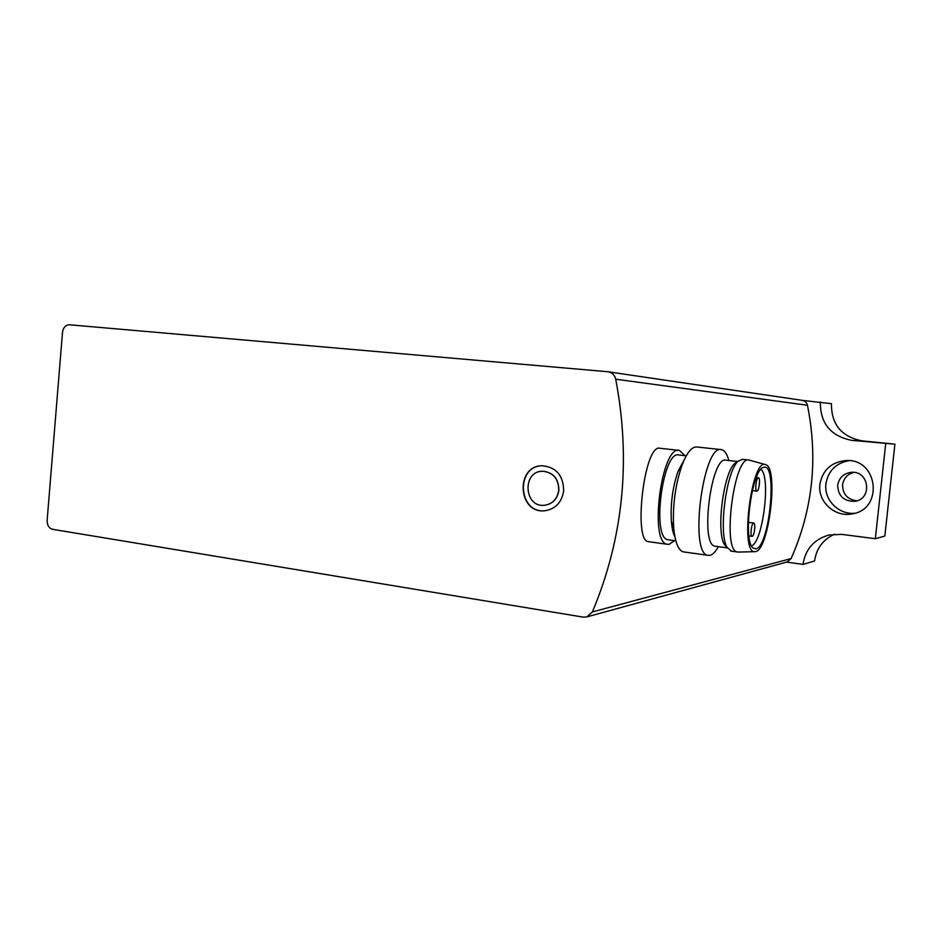 <?xml version="1.0" encoding="UTF-8"?>
<svg xmlns="http://www.w3.org/2000/svg" width="942" height="942" viewBox="0 0 942 942"><rect width="100%" height="100%" fill="white"/><g stroke="black" fill="none" stroke-linecap="round" stroke-linejoin="round"><path stroke-width="1.41" d="M586.807 616.928L787.182 561.938L791.115 558.571C812.758 509.587 818.198 458.483 807.435 405.26C806.705 402.528 804.963 400.892 802.207 400.338L607.696 371.725L69.449 324.778C65.61 324.931 63.291 327.451 62.513 332.302L47.135 520.325C47.112 525.224 48.96 528.226 52.67 529.322L583.204 617.116L586.807 616.928L592.4 611.923C623.368 537.87 631.14 460.297 615.703 379.19C614.655 375.046 612.159 372.585 608.202 371.784M679.029 450.37L660.212 448.31C644.363 442.764 633.248 539.695 647.943 541.579L667.066 544.252C648.826 541.991 661.708 444.624 679.429 450.406L684.928 455.657M563.669 490.912C563.434 475.71 556.392 467.326 542.545 465.76C515.038 465.277 517.653 514.132 544.971 510.741C555.521 508.986 561.75 502.38 563.669 490.912M674.531 540.637L669.161 544.358L667.066 544.252M668.914 539.86L667.807 539.707C651.299 537.705 662.933 449.723 678.958 454.986L686.271 455.798M760.889 469.375C771.062 476.028 763.032 541.933 751.563 545.924M755.802 548.868L753.07 548.02C742.426 540.979 751.775 468.963 763.503 467.432C777.927 461.262 769.708 547.267 755.802 548.868M755.519 551.6L754.624 551.671C739.446 553.036 752.01 456.269 765.87 464.747C778.787 468.256 769.013 550.234 755.519 551.6M738.504 552.071L737.139 551.941C721.796 550.104 734.242 454.633 749.078 460.061L765.163 464.547M731.687 551.188L727.106 547.479C718.11 533.266 726.341 470.235 738.351 461.085L742.543 459.343L748.725 460.026M727.236 547.726L724.41 544.558C715.908 531.123 723.633 471.977 734.995 463.299L737.751 461.686M715.849 546.313L714.837 546.172C699.682 544.358 711.387 455.033 726.047 460.214L737.704 461.509M718.322 546.643C715.508 551.788 712.705 554.685 709.927 555.356L707.689 555.274C688.932 552.907 703.309 443.376 721.478 449.652C724.622 450.252 727.071 453.867 728.837 460.52M684.445 552.012L683.009 551.812C678.122 549.987 675.014 541.885 673.683 527.496C672.494 506.007 675.202 485.436 681.808 465.772C686.718 452.831 691.711 446.567 696.774 446.979L721.125 449.605M674.967 537.093C673.153 533.513 671.964 528.274 671.387 521.397C670.41 504.064 672.588 487.461 677.946 471.589L684.504 459.225M752.199 536.351C754.318 536.269 755.861 523.269 753.788 523.057L753.6 523.057C751.492 523.045 749.914 536.116 751.987 536.339L752.199 536.351M748.325 524.07L748.525 517.335M751.045 496.611L751.504 494.291M756.956 491.1C759.099 491.241 760.618 477.853 758.475 477.771L758.357 477.759C756.226 477.535 754.683 490.994 756.826 491.088L756.956 491.1M558.747 490.264C558.559 478.689 553.189 472.342 542.616 471.224C521.95 471.012 523.917 507.703 544.464 505.301C552.53 504.017 557.287 499.001 558.747 490.264M544.511 505.289L544.594 505.289C552.66 504.005 557.417 499.001 558.877 490.252C558.688 478.689 553.319 472.342 542.757 471.224L542.71 471.224M542.698 465.76C515.38 465.43 517.923 513.885 545.077 510.729M834.718 534.149C823.072 539.436 816.361 548.397 814.571 561.008L803.02 564.388C805.41 549.115 814.088 539.319 829.042 534.985L841.595 534.361L875.33 538.706L884.832 536.069L894.9 444.165L861.942 440.844C841.394 436.688 831.233 424.3 831.445 403.682L802.525 400.397M820.376 402.01C820.152 423.299 830.608 436.087 851.756 440.373L894.9 444.165M875.33 538.706L885.692 443.8M786.594 562.103L803.02 564.388M856.914 500.803C847.447 499.531 842.678 494.197 842.595 484.789C843.655 478.289 847.4 474.156 853.829 472.389M819.893 484.365C822.601 469.94 831.362 462.004 846.175 460.544C878.144 458.495 883.855 509.54 852.074 513.896C834.8 517.594 817.491 501.509 819.893 484.365M854.735 513.26C838.557 514.885 823.779 499.66 825.922 483.87C828.183 470.87 835.884 463.134 849.036 460.638M837.697 485.224C839.087 477.629 843.667 473.331 851.415 472.319C869.407 470.576 872.622 499.472 854.629 501.321C843.738 501.321 838.097 495.951 837.697 485.224M592.4 611.923L791.115 558.571M615.703 379.19L807.435 405.26M861.942 440.844L851.756 440.373M754.624 551.671L737.892 552.083M737.139 551.941L730.615 551.046M724.41 544.558L727.106 547.479M734.995 463.299L738.351 461.085M727.318 547.879L714.837 546.172M707.689 555.274L683.009 551.812M671.387 521.397L673.683 527.496M677.946 471.589L681.808 465.772M675.838 540.814L667.807 539.707M753.671 523.045L748.572 522.386M751.987 536.339L748.961 535.939M758.404 477.759L756.332 477.523M756.826 491.088L752.328 490.558"/></g></svg>
